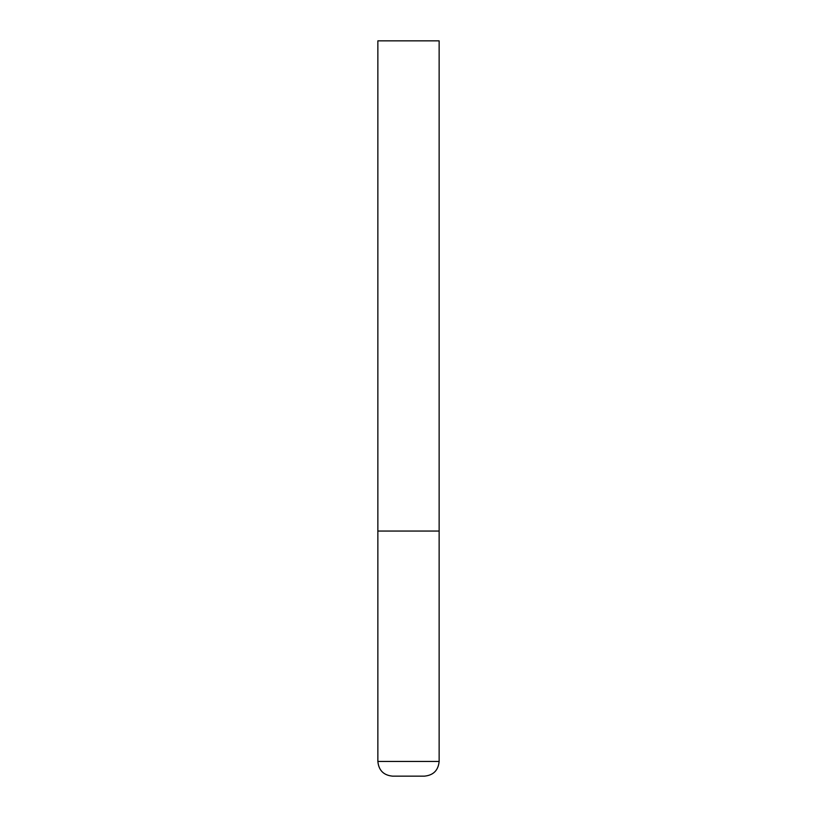 <?xml version="1.0" encoding="UTF-8"?>
<svg xmlns="http://www.w3.org/2000/svg" width="817" height="817" viewBox="0 0 817 817"><rect width="100%" height="100%" fill="white"/><g stroke="black" fill="none" stroke-linecap="round" stroke-linejoin="round"><path stroke-width="1.23" d="M377.863 761.444L439.137 761.444L439.137 531.05L377.863 531.05L439.137 531.05L439.137 40.85L377.863 40.85L377.863 761.444C378.731 770.38 383.633 775.282 392.568 776.15L424.432 776.15L392.568 776.15M439.137 761.444C438.269 770.38 433.367 775.282 424.432 776.15"/></g></svg>
